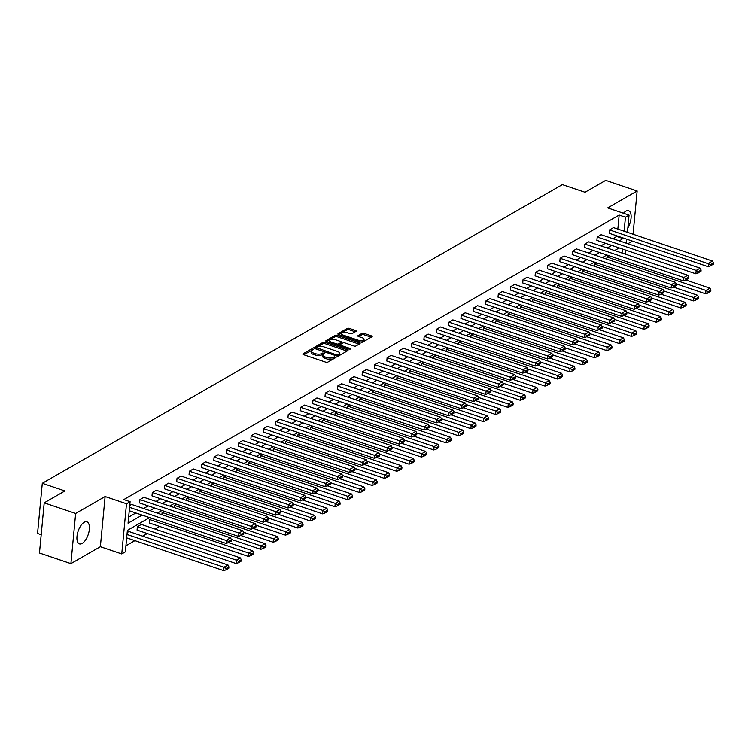 <?xml version="1.0" encoding="UTF-8"?>
<svg xmlns="http://www.w3.org/2000/svg" width="751" height="751" viewBox="0 0 751 751"><rect width="100%" height="100%" fill="white"/><g stroke="black" fill="none" stroke-linecap="round" stroke-linejoin="round"><path stroke-width="1.13" d="M312.754 349.046L311.346 349.065L303.085 353.815A1.464 0.601 5.4 0 0 302.86 354.087A1.464 0.601 5.4 0 0 303.535 354.679L325.756 362.179A1.464 0.601 5.4 0 0 327.765 362.151L336.026 357.401L334.298 356.819L333.228 357.438A4.684 1.915 5.4 0 1 326.798 357.532L324.939 356.903A4.684 1.915 5.4 0 1 322.77 355.035A4.684 1.915 5.4 0 1 323.484 354.143L324.704 353.336L324.235 352.923L321.757 353.561A4.684 1.915 5.4 0 1 315.317 353.655L313.467 353.026A4.684 1.915 5.4 0 1 311.29 351.158A4.684 1.915 5.4 0 1 312.003 350.266L313.233 349.459L312.754 349.046M311.965 350.285L303.714 354.735M334.918 358.039L333.106 358.79L333.228 357.438M323.437 354.162L321.625 354.913L321.757 353.561M623.499 213.256A11.631 5.313 -71.3 0 1 625.874 211.181A11.631 5.313 -71.3 0 1 628.596 210.731A11.631 5.313 -71.3 0 1 627.836 227.985M82.178 543.433A11.631 5.313 -71.3 0 1 79.456 543.884A11.631 5.313 -71.3 0 1 77.409 533.811A11.631 5.313 -71.3 0 1 84.178 522.283A11.631 5.313 -71.3 0 1 86.9 521.842A11.631 5.313 -71.3 0 1 88.947 531.915A11.631 5.313 -71.3 0 1 82.178 543.433M70.904 563.625L39.465 553.008L44.206 502.851L75.644 513.468L70.904 563.625L100.371 546.7L121.746 553.928L126.497 503.761L130.101 501.696L128.064 523.184L142.136 515.102M627.883 243.737L632.408 241.109M633.055 234.218L637.148 190.989L607.672 207.914L629.056 215.133L627.432 232.312M44.206 502.851L64.924 490.957L42.291 483.306L562.358 184.615L584.991 192.265L605.71 180.371L637.148 190.989M355.993 331.36A1.464 0.601 5.4 0 0 356.209 331.088A1.464 0.601 5.4 0 0 355.533 330.496L349.299 328.394A1.464 0.601 5.4 0 0 347.291 328.422L338.11 333.688A1.464 0.601 5.4 0 0 337.884 333.97A1.464 0.601 5.4 0 0 338.57 334.552L360.79 342.062A1.464 0.601 5.4 0 0 362.799 342.034L371.97 336.758A1.464 0.601 5.4 0 0 372.196 336.486A1.464 0.601 5.4 0 0 371.52 335.894L363.991 333.36A1.464 0.601 5.4 0 0 361.973 333.388L358.049 335.641A1.464 0.601 5.4 0 0 357.823 335.922A1.464 0.601 5.4 0 0 358.509 336.504L362.235 337.762A3.915 1.596 5.4 0 1 364.057 339.33A3.915 1.596 5.4 0 1 358.077 340.156L343.451 335.209A3.915 1.596 5.4 0 1 341.63 333.651A3.915 1.596 5.4 0 1 347.61 332.824L350.05 333.651A1.464 0.601 5.4 0 0 352.059 333.622L355.993 331.36M100.371 546.7L105.112 496.542L75.644 513.468M105.112 496.542L126.497 503.761M617.838 229.074L619.162 215.077L123.812 499.575L130.101 501.696M619.162 215.077L625.452 217.199L629.056 215.133M325.117 342.278A1.464 0.601 5.4 0 0 323.108 342.315L313.927 347.582A1.464 0.601 5.4 0 0 313.702 347.863A1.464 0.601 5.4 0 0 314.387 348.445L336.598 355.946A1.464 0.601 5.4 0 0 338.617 355.918L347.788 350.651A1.464 0.601 5.4 0 0 348.013 350.37A1.464 0.601 5.4 0 0 347.337 349.788L325.117 342.278L324.986 343.639A1.464 0.601 5.4 0 0 322.977 343.667L314.556 348.502M326.018 340.635L335.199 335.368A1.464 0.601 5.4 0 1 337.208 335.34L359.429 342.841A1.464 0.601 5.4 0 1 360.105 343.423A1.464 0.601 5.4 0 1 359.879 343.705L355.955 345.958A1.464 0.601 5.4 0 1 353.946 345.995L344.934 342.944A1.464 0.601 5.4 0 0 342.925 342.982L340.316 344.474A1.464 0.601 5.4 0 0 340.09 344.756A1.464 0.601 5.4 0 0 340.776 345.338L350.154 348.502L350.633 348.915L349.065 349.131L326.478 341.498A1.464 0.601 5.4 0 1 325.793 340.916A1.464 0.601 5.4 0 1 326.018 340.635L325.962 341.236M42.291 483.306L37.55 533.463L41.202 534.693M663.828 290.966L693.304 300.926L693.624 297.537L594.632 264.099L594.435 266.258M594.632 264.099L596.763 262.878M639.11 305.169L668.587 315.12L668.906 311.731L569.925 278.292L569.718 280.452M569.925 278.292L572.046 277.072M614.393 319.363L643.87 329.313L644.189 325.925L545.207 292.486L545.001 294.645M545.207 292.486L547.329 291.266M589.676 333.557L619.153 343.507L619.472 340.119L520.49 306.68L520.283 308.839M520.49 306.68L522.612 305.469M564.968 347.751L594.435 357.711L594.764 354.322L495.773 320.884L495.566 323.033M495.773 320.884L497.894 319.663M540.251 361.944L569.727 371.905L570.047 368.516L471.055 335.077L470.849 337.227M471.055 335.077L473.177 333.857M515.533 376.138L545.01 386.098L545.329 382.71L446.338 349.271L446.141 351.43M446.338 349.271L448.46 348.051M490.816 390.332L520.293 400.292L520.612 396.904L421.621 363.465L421.424 365.624M421.621 363.465L423.752 362.245M466.099 404.526L495.576 414.486L495.895 411.097L396.904 377.659L396.706 379.818M396.904 377.659L399.034 376.439M441.381 418.729L470.858 428.68L471.177 425.291L372.196 391.853L371.989 394.012M372.196 391.853L374.317 390.633M416.664 432.923L446.141 442.874L446.46 439.485L347.478 406.047L347.272 408.206M347.478 406.047L349.6 404.827M391.947 447.117L421.424 457.068L421.743 453.679L322.761 420.241L322.555 422.4M322.761 420.241L324.883 419.03M367.239 461.311L396.706 471.271L397.035 467.882L298.044 434.444L297.837 436.594M298.044 434.444L300.165 433.224M342.522 475.505L371.998 485.465L372.318 482.076L273.326 448.638L273.12 450.788M273.326 448.638L275.448 447.418M317.804 489.699L347.281 499.659L347.6 496.27L248.609 462.832L248.412 464.991M248.609 462.832L250.731 461.612M293.087 503.893L322.564 513.853L322.883 510.464L223.892 477.026L223.695 479.185M223.892 477.026L226.023 475.805M268.37 518.087L297.847 528.047L298.166 524.658L199.184 491.22L198.977 493.379M199.184 491.22L201.306 489.999M243.653 532.29L273.129 542.241L273.448 538.852L174.467 505.414L174.26 507.573M174.467 505.414L176.588 504.193M149.749 519.608L149.43 522.996L248.412 556.435L248.731 553.046L149.749 519.608L151.871 518.387M127.182 532.572L128.994 531.53L227.975 564.968L228.924 566.883L226.154 568.469L226.023 569.831L228.792 568.235L228.924 566.883M125.933 545.789L134.898 540.636M142.699 536.158L147.262 533.539M155.053 529.061L159.616 526.442M615.773 250.918L615.876 249.811M137.386 526.704L137.067 530.093L236.058 563.532L236.377 560.143L137.386 526.704L141.348 524.433L240.339 557.871L241.278 559.786L238.508 561.372L238.377 562.734L241.155 561.138L241.278 559.786M231.299 539.387L260.775 549.338L261.095 545.949L162.103 512.511L161.897 514.67M162.103 512.511L164.225 511.29M256.016 525.193L285.483 535.144L285.812 531.755L186.821 498.317L186.614 500.476M186.821 498.317L188.942 497.096M280.733 510.99L310.201 520.95L310.52 517.561L211.538 484.123L211.331 486.282M211.538 484.123L213.659 482.902M305.441 496.796L334.918 506.756L335.237 503.367L236.255 469.929L236.049 472.088M236.255 469.929L238.377 468.708M330.158 482.602L359.635 492.562L359.954 489.173L260.972 455.735L260.766 457.885M260.972 455.735L263.094 454.515M354.876 468.408L384.352 478.368L384.672 474.979L285.69 441.541L285.483 443.691M285.69 441.541L287.811 440.321M379.593 454.214L409.07 464.174L409.389 460.785L310.398 427.347L310.201 429.497M310.398 427.347L312.529 426.127M404.31 440.02L433.787 449.971L434.106 446.582L335.115 413.144L334.918 415.303M335.115 413.144L337.237 411.923M429.028 425.826L458.504 435.777L458.823 432.388L359.832 398.95L359.626 401.109M359.832 398.95L361.954 397.73M453.745 411.632L483.212 421.583L483.541 418.194L384.55 384.756L384.343 386.915M384.55 384.756L386.671 383.536M478.462 397.429L507.929 407.389L508.249 404L409.267 370.562L409.06 372.721M409.267 370.562L411.388 369.342M503.17 383.235L532.647 393.195L532.966 389.807L433.984 356.368L433.778 358.527M433.984 356.368L436.106 355.148M527.887 369.041L557.364 379.002L557.683 375.613L458.701 342.174L458.495 344.324M458.701 342.174L460.823 340.954M552.605 354.847L582.081 364.808L582.4 361.419L483.419 327.98L483.212 330.13M483.419 327.98L485.54 326.76M577.322 340.654L606.799 350.614L607.118 347.225L508.127 313.787L507.929 315.936M508.127 313.787L510.258 312.566M602.039 326.46L631.516 336.41L631.835 333.022L532.844 299.583L532.647 301.742M532.844 299.583L534.965 298.363M626.756 312.266L656.233 322.217L656.552 318.828L557.561 285.389L557.355 287.549M557.561 285.389L559.683 284.169M651.474 298.072L680.941 308.023L681.27 304.634L582.278 271.195L582.072 273.355M582.278 271.195L584.4 269.975M676.191 283.869L705.658 293.829L705.978 290.44L606.996 257.002L606.789 259.161M606.996 257.002L609.117 255.781M149.58 517.617L127.388 530.366L125.351 551.854L121.746 553.928M619.19 247.914L614.628 250.534M606.836 255.011L602.264 257.631M594.473 262.108L589.91 264.728M582.119 269.205L577.557 271.824M569.756 276.302L565.193 278.921M557.402 283.399L552.839 286.018M545.038 290.496L540.476 293.115M532.684 297.593L528.122 300.212M520.321 304.69L515.759 307.309M507.967 311.787L503.405 314.406M495.613 318.884L491.051 321.512M483.25 325.981L478.687 328.609M470.896 333.087L466.333 335.706M458.532 340.184L453.97 342.803M446.178 347.281L441.616 349.9M433.815 354.378L429.253 356.997M421.461 361.475L416.899 364.094M409.107 368.572L404.536 371.191M396.744 375.669L392.182 378.288M384.39 382.766L379.828 385.385M372.027 389.863L367.464 392.482M359.673 396.96L355.11 399.579M347.309 404.057L342.747 406.676M334.955 411.154L330.393 413.773M322.592 418.251L318.03 420.87M310.238 425.348L305.676 427.967M297.884 432.445L293.322 435.073M285.521 439.542L280.958 442.17M273.167 446.648L268.605 449.267M260.804 453.745L256.241 456.364M248.45 460.842L243.887 463.461M236.086 467.939L231.524 470.558M223.732 475.036L219.17 477.655M211.378 482.133L206.807 484.752M199.015 489.23L194.453 491.849M186.661 496.327L182.099 498.946M174.298 503.423L169.735 506.043M161.944 510.52L157.381 513.14M622.063 253.04L622.438 249.013M626.775 239.203L626.4 243.24M625.743 250.13L625.367 254.157M619.537 240.921L623.471 238.086M624.128 231.195L625.452 217.199M149.928 510.624L154.49 508.005M162.291 503.527L166.853 500.908M174.645 496.43L179.207 493.811M187.008 489.333L191.571 486.714M199.362 482.236L203.925 479.617M211.716 475.139L216.279 472.52M224.08 468.042L228.642 465.423M236.434 460.945L240.996 458.326M248.797 453.848L253.359 451.229M261.151 446.751L265.713 444.123M273.514 439.654L278.077 437.026M285.868 432.548L290.43 429.929M298.222 425.451L302.794 422.832M310.585 418.354L315.148 415.735M322.939 411.257L327.502 408.638M335.303 404.16L339.865 401.541M347.657 397.063L352.219 394.444M360.02 389.966L364.582 387.347M372.374 382.869L376.936 380.25M384.737 375.772L389.3 373.153M397.091 368.675L401.654 366.056M409.445 361.578L414.008 358.959M421.809 354.481L426.371 351.862M434.162 347.384L438.725 344.765M446.526 340.287L451.088 337.668M458.88 333.191L463.442 330.562M471.243 326.094L475.805 323.465M483.597 318.987L488.159 316.368M495.951 311.89L500.513 309.271M508.314 304.793L512.877 302.174M520.668 297.696L525.231 295.077M533.032 290.599L537.594 287.98M545.386 283.502L549.948 280.883M557.749 276.406L562.311 273.786M570.103 269.309L574.665 266.689M582.457 262.212L587.029 259.593M594.82 255.115L599.382 252.496M607.174 248.018L611.736 245.399M613.248 238.799L617.191 235.964M617.134 236.565L623.414 238.687M128.637 517.12L135.847 512.98M143.638 508.502L148.21 505.883M156.001 501.405L160.564 498.786M168.355 494.308L172.918 491.689M180.719 487.211L185.281 484.592M193.073 480.114L197.635 477.495M205.436 473.017L209.998 470.389M217.79 465.92L222.352 463.292M230.153 458.814L234.716 456.195M242.507 451.717L247.07 449.098M254.861 444.62L259.424 442.001M267.225 437.523L271.787 434.904M279.579 430.426L284.141 427.807M291.942 423.329L296.504 420.71M304.296 416.232L308.858 413.613M316.659 409.135L321.221 406.516M329.013 402.038L333.575 399.419M341.367 394.942L345.939 392.322M353.73 387.845L358.293 385.225M366.084 380.748L370.647 378.128M378.448 373.651L383.01 371.032M390.802 366.554L395.364 363.935M403.165 359.457L407.727 356.828M415.519 352.36L420.081 349.731M427.873 345.253L432.445 342.634M440.236 338.157L444.799 335.537M452.59 331.06L457.152 328.44M464.953 323.963L469.516 321.344M477.307 316.866L481.87 314.247M489.671 309.769L494.233 307.15M502.025 302.672L506.587 300.053M514.388 295.575L518.95 292.956M526.742 288.478L531.304 285.859M539.096 281.381L543.658 278.762M551.459 274.284L556.022 271.665M563.813 267.187L568.376 264.568M576.177 260.09L580.739 257.471M588.531 252.993L593.093 250.374M600.894 245.896L605.456 243.268M708.221 266.718L609.239 233.279L609.559 229.89L613.52 227.619L712.502 261.057L708.54 263.329L708.221 266.718L713.319 264.314L713.45 262.963L710.681 264.559L710.549 265.91M695.867 273.815L596.876 240.376L597.195 236.987L601.157 234.716L700.148 268.154L696.186 270.426L695.867 273.815L700.965 271.411L701.096 270.06L698.317 271.655L698.195 273.007M683.504 280.912L584.522 247.473L584.841 244.084L588.803 241.813L687.794 275.251L683.832 277.523L683.504 280.912L688.601 278.518L688.733 277.157L685.963 278.752L685.832 280.104M671.15 288.009L572.159 254.57L572.487 251.181L576.449 248.91L675.431 282.348L671.469 284.62L671.15 288.009L676.247 285.615L676.379 284.254L673.6 285.849L673.478 287.201M658.796 295.105L559.805 261.667L560.124 258.278L564.085 256.007L663.077 289.445L659.115 291.717L658.796 295.105L663.893 292.712L664.015 291.35L661.246 292.946L661.115 294.298M646.433 302.202L547.451 268.764L547.77 265.375L551.732 263.103L650.713 296.542L646.752 298.814L646.433 302.202L651.53 299.809L651.661 298.447L648.883 300.043L648.761 301.395M634.079 309.299L535.087 275.861L535.407 272.472L539.368 270.2L638.359 303.639L634.398 305.91L634.079 309.299L639.176 306.906L639.298 305.544L636.529 307.14L636.397 308.492M621.715 316.396L522.734 282.958L523.053 279.569L527.014 277.297L625.996 310.736L622.035 313.007L621.715 316.396L626.813 314.002L626.944 312.641L624.175 314.237L624.043 315.589M609.361 323.493L510.37 290.055L510.689 286.666L514.651 284.394L613.642 317.833L609.681 320.104L609.361 323.493L614.459 321.099L614.59 319.748L611.812 321.334L611.689 322.695M596.998 330.59L498.016 297.152L498.335 293.763L502.297 291.491L601.279 324.93L597.327 327.201L596.998 330.59L602.095 328.196L602.227 326.845L599.458 328.431L599.326 329.792M584.644 337.687L485.653 304.249L485.981 300.86L489.934 298.588L588.925 332.026L584.963 334.298L584.644 337.687L589.742 335.293L589.873 333.942L587.094 335.528L586.972 336.889M572.29 344.793L473.299 311.355L473.618 307.966L477.58 305.685L576.571 339.123L572.609 341.405L572.29 344.793L577.388 342.39L577.51 341.038L574.74 342.625L574.609 343.986M559.927 351.89L460.945 318.452L461.264 315.063L465.226 312.782L564.208 346.22L560.246 348.502L559.927 351.89L565.024 349.487L565.156 348.135L562.377 349.722L562.255 351.083M547.573 358.987L448.582 325.549L448.901 322.16L452.862 319.879L551.854 353.317L547.892 355.599L547.573 358.987L552.67 356.584L552.792 355.232L550.023 356.819L549.892 358.18M535.21 366.084L436.228 332.646L436.547 329.257L440.508 326.976L539.49 360.414L535.529 362.695L535.21 366.084L540.307 363.681L540.438 362.329L537.669 363.925L537.538 365.277M522.856 373.181L423.864 339.743L424.184 336.354L428.145 334.073L527.136 367.511L523.175 369.792L522.856 373.181L527.953 370.778L528.075 369.426L525.306 371.022L525.174 372.374M510.492 380.278L411.51 346.84L411.83 343.451L415.791 341.179L514.773 374.618L510.811 376.889L510.492 380.278L515.59 377.875L515.721 376.523L512.952 378.119L512.82 379.471M498.138 387.375L399.147 353.937L399.466 350.548L403.428 348.276L502.419 381.715L498.457 383.986L498.138 387.375L503.236 384.972L503.367 383.62L500.588 385.216L500.466 386.568M485.775 394.472L386.793 361.034L387.112 357.645L391.074 355.373L490.065 388.811L486.104 391.083L485.775 394.472L490.872 392.078L491.004 390.717L488.234 392.313L488.103 393.665M473.421 401.569L374.43 368.131L374.758 364.742L378.72 362.47L477.702 395.908L473.74 398.18L473.421 401.569L478.518 399.175L478.65 397.814L475.871 399.41L475.749 400.762M461.067 408.666L362.076 375.228L362.395 371.839L366.357 369.567L465.348 403.005L461.386 405.277L461.067 408.666L466.164 406.272L466.287 404.911L463.517 406.507L463.386 407.859M448.704 415.763L349.722 382.325L350.041 378.936L354.003 376.664L452.984 410.102L449.023 412.374L448.704 415.763L453.801 413.369L453.933 412.008L451.154 413.604L451.032 414.956M436.35 422.86L337.359 389.422L337.678 386.033L341.639 383.761L440.63 417.199L436.669 419.471L436.35 422.86L441.447 420.466L441.569 419.105L438.8 420.701L438.668 422.053M423.986 429.957L325.005 396.519L325.324 393.13L329.285 390.858L428.267 424.296L424.306 426.568L423.986 429.957L429.084 427.563L429.215 426.202L426.446 427.798L426.315 429.15M411.632 437.054L312.641 403.616L312.96 400.227L316.922 397.955L415.913 431.393L411.952 433.665L411.632 437.054L416.73 434.66L416.861 433.299L414.083 434.895L413.961 436.256M399.269 444.151L300.287 410.713L300.607 407.324L304.568 405.052L403.55 438.49L399.598 440.762L399.269 444.151L404.367 441.757L404.498 440.405L401.729 441.992L401.597 443.353M386.915 451.248L287.924 417.809L288.253 414.421L292.214 412.149L391.196 445.587L387.234 447.859L386.915 451.248L392.013 448.854L392.144 447.502L389.365 449.089L389.243 450.45M374.561 458.354L275.57 424.916L275.889 421.527L279.851 419.246L378.842 452.684L374.88 454.965L374.561 458.354L379.659 455.951L379.781 454.599L377.011 456.186L376.88 457.547M362.198 465.451L263.216 432.013L263.535 428.624L267.497 426.343L366.479 459.781L362.517 462.062L362.198 465.451L367.295 463.048L367.427 461.696L364.648 463.283L364.526 464.644M349.844 472.548L250.853 439.11L251.172 435.721L255.133 433.44L354.125 466.878L350.163 469.159L349.844 472.548L354.941 470.145L355.063 468.793L352.294 470.379L352.163 471.741M337.481 479.645L238.499 446.207L238.818 442.818L242.78 440.537L341.761 473.975L337.8 476.256L337.481 479.645L342.578 477.242L342.709 475.89L339.94 477.476L339.809 478.838M325.127 486.742L226.135 453.304L226.455 449.915L230.416 447.634L329.407 481.072L325.446 483.353L325.127 486.742L330.224 484.339L330.346 482.987L327.577 484.583L327.445 485.935M312.763 493.839L213.782 460.401L214.101 457.012L218.062 454.74L317.044 488.178L313.083 490.45L312.763 493.839L317.861 491.436L317.992 490.084L315.223 491.68L315.091 493.032M300.409 500.936L201.418 467.498L201.747 464.109L205.699 461.837L304.69 495.275L300.729 497.547L300.409 500.936L305.507 498.533L305.638 497.181L302.86 498.777L302.737 500.128M288.046 508.033L189.064 474.594L189.383 471.206L193.345 468.934L292.336 502.372L288.375 504.644L288.046 508.033L293.153 505.639L293.275 504.278L290.506 505.874L290.374 507.225M275.692 515.13L176.71 481.691L177.029 478.303L180.991 476.031L279.973 509.469L276.011 511.741L275.692 515.13L280.79 512.736L280.921 511.375L278.142 512.971L278.02 514.322M263.338 522.227L164.347 488.788L164.666 485.399L168.628 483.128L267.619 516.566L263.657 518.838L263.338 522.227L268.436 519.833L268.558 518.472L265.788 520.067L265.657 521.419M250.975 529.324L151.993 495.885L152.312 492.496L156.274 490.225L255.256 523.663L251.294 525.935L250.975 529.324L256.072 526.93L256.204 525.569L253.434 527.164L253.303 528.516M238.621 536.421L139.63 502.982L139.949 499.593L143.91 497.322L242.902 530.76L238.94 533.032L238.621 536.421L243.718 534.027L243.84 532.666L241.071 534.261L240.94 535.613M129.745 505.461L131.556 504.419L230.538 537.857L226.577 540.129L226.258 543.517L231.355 541.124L231.486 539.762L228.717 541.358L228.586 542.71M311.29 351.158L311.158 352.51A4.684 1.915 5.4 0 0 313.336 354.388L313.467 353.026M321.625 354.913A4.684 1.915 5.4 0 1 315.185 355.007L313.336 354.388M322.77 355.035L322.639 356.387A4.684 1.915 5.4 0 0 324.817 358.265L324.939 356.903M333.106 358.79A4.684 1.915 5.4 0 1 326.666 358.884L324.817 358.265M347.037 351.083L324.986 343.639M316.509 347.675L336.335 354.866L338.87 354.2A4.684 1.915 5.4 0 0 339.583 353.308A4.684 1.915 5.4 0 0 337.406 351.43L324.075 346.934A4.684 1.915 5.4 0 0 317.635 347.028L316.509 347.675M339.583 353.308L339.452 354.66A4.684 1.915 5.4 0 1 338.739 355.552L337.772 356.115M326.647 341.555L335.068 336.72L335.199 335.368M359.128 344.136L337.077 336.692A1.464 0.601 5.4 0 0 335.068 336.72M340.184 345.826A1.464 0.601 5.4 0 0 339.978 346.061L340.09 344.756M335.584 339.79A3.915 1.596 5.4 0 0 329.605 340.616A3.915 1.596 5.4 0 0 331.426 342.174L336.579 343.92A1.464 0.601 5.4 0 0 338.588 343.892L341.189 342.39A1.464 0.601 5.4 0 0 341.414 342.118A1.464 0.601 5.4 0 0 340.738 341.527L335.584 339.79M329.605 340.616L329.473 341.968A3.915 1.596 5.4 0 0 329.698 342.587M338.006 345.394A1.464 0.601 5.4 0 0 338.457 345.244L338.588 343.892M341.123 343.151A1.464 0.601 5.4 0 1 341.292 343.47A1.464 0.601 5.4 0 1 341.067 343.751L338.457 345.244M341.63 333.651L341.508 335.002A3.915 1.596 5.4 0 0 341.724 335.622M360.433 341.94A3.915 1.596 5.4 0 0 363.935 340.682L364.057 339.33M371.219 337.199L363.86 334.711A1.464 0.601 5.4 0 0 361.851 334.739L358.678 336.561M355.232 331.801L349.168 329.745A1.464 0.601 5.4 0 0 347.159 329.783L338.739 334.617M126.675 537.857L223.695 570.629L224.014 567.24L126.994 534.468M226.154 568.469L224.014 567.24L227.975 564.968M226.023 569.831L223.695 570.629M129.238 510.746L226.258 543.517M129.557 507.357L228.717 541.358M231.486 539.762L230.538 537.857M238.508 561.372L236.377 560.143L240.339 557.871M238.377 562.734L236.058 563.532M228.679 542.663L252.693 550.774L253.641 552.68L250.862 554.276L250.74 555.637L253.509 554.041L253.641 552.68M250.862 554.276L248.731 553.046L252.693 550.774M250.74 555.637L248.412 556.435M139.949 499.593L238.94 533.032L241.071 534.261M243.84 532.666L242.902 530.76M152.312 492.496L253.434 527.164M256.204 525.569L255.256 523.663M241.033 535.566L265.056 543.677L265.995 545.583L263.225 547.179L263.094 548.53L265.873 546.944L265.995 545.583M263.225 547.179L261.095 545.949L265.056 543.677M263.094 548.53L260.775 549.338M164.666 485.399L263.657 518.838L265.788 520.067M268.558 518.472L267.619 516.566M253.397 528.469L277.41 536.58L278.358 538.486L275.579 540.082L275.457 541.433L278.227 539.847L278.358 538.486M275.579 540.082L273.448 538.852L277.41 536.58M275.457 541.433L273.129 542.241M177.029 478.303L276.011 511.741L278.142 512.971M280.921 511.375L279.973 509.469M265.751 521.372L289.773 529.483L290.712 531.389L287.943 532.985L287.811 534.337L290.59 532.75L290.712 531.389M287.943 532.985L285.812 531.755L289.773 529.483M287.811 534.337L285.483 535.144M189.383 471.206L288.375 504.644L290.506 505.874M293.275 504.278L292.336 502.372M278.114 514.275L302.127 522.386L303.075 524.292L300.297 525.888L300.175 527.24L302.944 525.653L303.075 524.292M300.297 525.888L298.166 524.658L302.127 522.386M300.175 527.24L297.847 528.047M201.747 464.109L300.729 497.547L302.86 498.777M305.638 497.181L304.69 495.275M290.468 507.169L314.481 515.289L315.429 517.195L312.66 518.791L312.529 520.143L315.298 518.556L315.429 517.195M312.66 518.791L310.52 517.561L314.481 515.289M312.529 520.143L310.201 520.95M214.101 457.012L315.223 491.68M317.992 490.084L317.044 488.178M302.831 500.072L326.845 508.192L327.783 510.098L325.014 511.694L324.883 513.046L327.661 511.459L327.783 510.098M325.014 511.694L322.883 510.464L326.845 508.192M324.883 513.046L322.564 513.853M226.455 449.915L325.446 483.353L327.577 484.583M330.346 482.987L329.407 481.072M315.185 492.975L339.199 501.095L340.147 503.001L337.377 504.597L337.246 505.949L340.015 504.353L340.147 503.001M337.377 504.597L335.237 503.367L339.199 501.095M337.246 505.949L334.918 506.756M238.818 442.818L339.94 477.476M342.709 475.89L341.761 473.975M327.539 485.878L351.562 493.989L352.501 495.904L349.731 497.5L349.6 498.852L352.379 497.256L352.501 495.904M349.731 497.5L347.6 496.27L351.562 493.989M349.6 498.852L347.281 499.659M251.172 435.721L352.294 470.379M355.063 468.793L354.125 466.878M339.903 478.781L363.916 486.892L364.864 488.807L362.085 490.403L361.963 491.755L364.733 490.159L364.864 488.807M362.085 490.403L359.954 489.173L363.916 486.892M361.963 491.755L359.635 492.562M263.535 428.624L364.648 463.283M367.427 461.696L366.479 459.781M352.257 471.684L376.279 479.795L377.218 481.71L374.449 483.297L374.317 484.658L377.096 483.062L377.218 481.71M374.449 483.297L372.318 482.076L376.279 479.795M374.317 484.658L371.998 485.465M275.889 421.527L377.011 456.186M379.781 454.599L378.842 452.684M364.62 464.587L388.633 472.698L389.581 474.613L386.803 476.2L386.681 477.561L389.45 475.965L389.581 474.613M386.803 476.2L384.672 474.979L388.633 472.698M386.681 477.561L384.352 478.368M288.253 414.421L387.234 447.859L389.365 449.089M392.144 447.502L391.196 445.587M376.974 457.49L400.987 465.601L401.935 467.516L399.166 469.103L399.034 470.464L401.804 468.868L401.935 467.516M399.166 469.103L397.035 467.882L400.987 465.601M399.034 470.464L396.706 471.271M300.607 407.324L399.598 440.762L401.729 441.992M404.498 440.405L403.55 438.49M389.337 450.393L413.35 458.504L414.299 460.419L411.52 462.006L411.398 463.367L414.167 461.771L414.299 460.419M411.52 462.006L409.389 460.785L413.35 458.504M411.398 463.367L409.07 464.174M312.96 400.227L411.952 433.665L414.083 434.895M416.861 433.299L415.913 431.393M401.691 443.297L425.704 451.407L426.652 453.322L423.883 454.909L423.752 456.27L426.521 454.674L426.652 453.322M423.883 454.909L421.743 453.679L425.704 451.407M423.752 456.27L421.424 457.068M325.324 393.13L426.446 427.798M429.215 426.202L428.267 424.296M414.045 436.2L438.068 444.31L439.006 446.225L436.237 447.812L436.106 449.173L438.884 447.577L439.006 446.225M436.237 447.812L434.106 446.582L438.068 444.31M436.106 449.173L433.787 449.971M337.678 386.033L436.669 419.471L438.8 420.701M441.569 419.105L440.63 417.199M426.408 429.103L450.422 437.213L451.37 439.119L448.591 440.715L448.469 442.076L451.238 440.48L451.37 439.119M448.591 440.715L446.46 439.485L450.422 437.213M448.469 442.076L446.141 442.874M350.041 378.936L449.023 412.374L451.154 413.604M453.933 412.008L452.984 410.102M438.762 422.006L462.785 430.116L463.724 432.022L460.954 433.618L460.823 434.97L463.602 433.383L463.724 432.022M460.954 433.618L458.823 432.388L462.785 430.116M460.823 434.97L458.504 435.777M362.395 371.839L461.386 405.277L463.517 406.507M466.287 404.911L465.348 403.005M451.126 414.909L475.139 423.02L476.087 424.925L473.308 426.521L473.186 427.873L475.956 426.286L476.087 424.925M473.308 426.521L471.177 425.291L475.139 423.02M473.186 427.873L470.858 428.68M374.758 364.742L473.74 398.18L475.871 399.41M478.65 397.814L477.702 395.908M463.48 407.812L487.502 415.923L488.441 417.828L485.672 419.424L485.54 420.776L488.31 419.189L488.441 417.828M485.672 419.424L483.541 418.194L487.502 415.923M485.54 420.776L483.212 421.583M387.112 357.645L486.104 391.083L488.234 392.313M491.004 390.717L490.065 388.811M475.843 400.715L499.856 408.826L500.804 410.731L498.026 412.327L497.904 413.679L500.673 412.092L500.804 410.731M498.026 412.327L495.895 411.097L499.856 408.826M497.904 413.679L495.576 414.486M399.466 350.548L498.457 383.986L500.588 385.216M503.367 383.62L502.419 381.715M488.197 393.608L512.21 401.729L513.158 403.634L510.389 405.23L510.258 406.582L513.027 404.996L513.158 403.634M510.389 405.23L508.249 404L512.21 401.729M510.258 406.582L507.929 407.389M411.83 343.451L512.952 378.119M515.721 376.523L514.773 374.618M500.551 386.512L524.573 394.632L525.512 396.537L522.743 398.133L522.612 399.485L525.39 397.899L525.512 396.537M522.743 398.133L520.612 396.904L524.573 394.632M522.612 399.485L520.293 400.292M424.184 336.354L523.175 369.792L525.306 371.022M528.075 369.426L527.136 367.511M512.914 379.415L536.927 387.535L537.876 389.44L535.106 391.036L534.975 392.388L537.744 390.792L537.876 389.44M535.106 391.036L532.966 389.807L536.927 387.535M534.975 392.388L532.647 393.195M436.547 329.257L537.669 363.925M540.438 362.329L539.49 360.414M525.268 372.318L549.291 380.428L550.23 382.343L547.46 383.939L547.329 385.291L550.107 383.695L550.23 382.343M547.46 383.939L545.329 382.71L549.291 380.428M547.329 385.291L545.01 386.098M448.901 322.16L550.023 356.819M552.792 355.232L551.854 353.317M537.632 365.221L561.645 373.331L562.593 375.247L559.814 376.842L559.692 378.194L562.461 376.598L562.593 375.247M559.814 376.842L557.683 375.613L561.645 373.331M559.692 378.194L557.364 379.002M461.264 315.063L562.377 349.722M565.156 348.135L564.208 346.22M549.985 358.124L574.008 366.235L574.947 368.15L572.178 369.736L572.046 371.097L574.825 369.501L574.947 368.15M572.178 369.736L570.047 368.516L574.008 366.235M572.046 371.097L569.727 371.905M473.618 307.966L574.74 342.625M577.51 341.038L576.571 339.123M562.349 351.027L586.362 359.138L587.31 361.053L584.531 362.639L584.409 364L587.179 362.404L587.31 361.053M584.531 362.639L582.4 361.419L586.362 359.138M584.409 364L582.081 364.808M485.981 300.86L584.963 334.298L587.094 335.528M589.873 333.942L588.925 332.026M574.703 343.93L598.716 352.041L599.664 353.956L596.895 355.542L596.763 356.903L599.533 355.307L599.664 353.956M596.895 355.542L594.764 354.322L598.716 352.041M596.763 356.903L594.435 357.711M498.335 293.763L597.327 327.201L599.458 328.431M602.227 326.845L601.279 324.93M587.066 336.833L611.079 344.944L612.018 346.859L609.249 348.445L609.117 349.806L611.896 348.211L612.018 346.859M609.249 348.445L607.118 347.225L611.079 344.944M609.117 349.806L606.799 350.614M510.689 286.666L609.681 320.104L611.812 321.334M614.59 319.748L613.642 317.833M599.42 329.736L623.433 337.847L624.381 339.762L621.612 341.348L621.481 342.709L624.25 341.114L624.381 339.762M621.612 341.348L619.472 340.119L623.433 337.847M621.481 342.709L619.153 343.507M523.053 279.569L624.175 314.237M626.944 312.641L625.996 310.736M611.774 322.639L635.797 330.75L636.735 332.665L633.966 334.251L633.835 335.613L636.613 334.017L636.735 332.665M633.966 334.251L631.835 333.022L635.797 330.75M633.835 335.613L631.516 336.41M535.407 272.472L634.398 305.91L636.529 307.14M639.298 305.544L638.359 303.639M624.137 315.542L648.151 323.653L649.099 325.558L646.32 327.154L646.198 328.516L648.967 326.92L649.099 325.558M646.32 327.154L644.189 325.925L648.151 323.653M646.198 328.516L643.87 329.313M547.77 265.375L646.752 298.814L648.883 300.043M651.661 298.447L650.713 296.542M636.491 308.445L660.514 316.556L661.453 318.462L658.683 320.057L658.552 321.409L661.331 319.823L661.453 318.462M658.683 320.057L656.552 318.828L660.514 316.556M658.552 321.409L656.233 322.217M560.124 258.278L659.115 291.717L661.246 292.946M664.015 291.35L663.077 289.445M648.855 301.348L672.868 309.459L673.816 311.365L671.037 312.96L670.915 314.312L673.685 312.726L673.816 311.365M671.037 312.96L668.906 311.731L672.868 309.459M670.915 314.312L668.587 315.12M572.487 251.181L671.469 284.62L673.6 285.849M676.379 284.254L675.431 282.348M661.209 294.251L685.231 302.362L686.17 304.268L683.401 305.864L683.269 307.215L686.038 305.629L686.17 304.268M683.401 305.864L681.27 304.634L685.231 302.362M683.269 307.215L680.941 308.023M584.841 244.084L683.832 277.523L685.963 278.752M688.733 277.157L687.794 275.251M673.572 287.154L697.585 295.265L698.533 297.171L695.755 298.767L695.633 300.118L698.402 298.532L698.533 297.171M695.755 298.767L693.624 297.537L697.585 295.265M695.633 300.118L693.304 300.926M597.195 236.987L696.186 270.426L698.317 271.655M701.096 270.06L700.148 268.154M685.926 280.048L709.939 288.168L710.887 290.074L708.118 291.67L707.986 293.021L710.756 291.435L710.887 290.074M708.118 291.67L705.978 290.44L709.939 288.168M707.986 293.021L705.658 293.829M609.559 229.89L710.681 264.559M713.45 262.963L712.502 261.057M311.214 350.426L311.346 349.065M334.176 358.18L334.298 356.819M322.695 354.303L322.827 352.942M315.185 355.007L315.317 353.655M326.666 358.884L326.798 357.532M303.029 354.406L303.085 353.815M347.225 350.98L347.337 349.788M313.871 348.173L313.927 347.582M322.977 343.667L323.108 342.315M316.744 349.243L316.828 348.276M336.241 355.824L336.335 354.866M337.621 356.115L337.743 354.847M338.739 355.552L338.87 354.2M337.077 336.692L337.208 335.34M359.316 344.033L359.429 342.841M340.682 346.295L340.776 345.338M350.088 349.224L350.154 348.502M331.332 343.141L331.426 342.174M336.486 344.878L336.579 343.92M341.067 343.751L341.189 342.39M343.357 336.176L343.451 335.209M357.992 341.114L358.077 340.156M357.992 336.232L358.049 335.641M361.851 334.739L361.973 333.388M363.86 334.711L363.991 333.36M371.407 337.086L371.52 335.894M338.053 334.289L338.11 333.688M347.159 329.783L347.291 328.422M349.168 329.745L349.299 328.394M355.42 331.689L355.533 330.496M316.246 349.074L316.359 347.873M341.292 343.47L341.414 342.118"/></g></svg>
